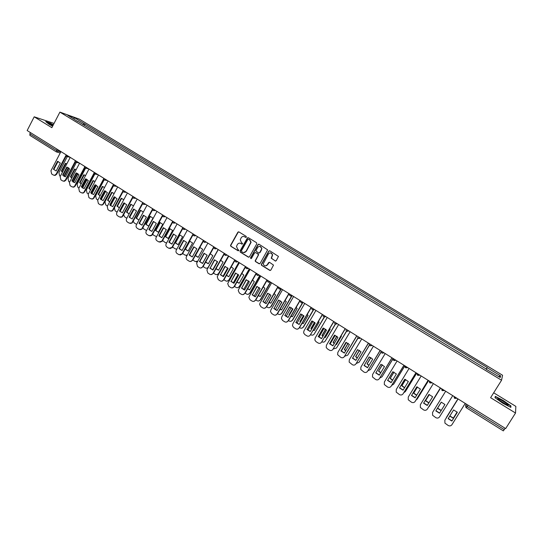 <?xml version="1.0" encoding="UTF-8"?>
<svg xmlns="http://www.w3.org/2000/svg" width="543" height="543" viewBox="0 0 543 543"><rect width="100%" height="100%" fill="white"/><g stroke="black" fill="none" stroke-linecap="round" stroke-linejoin="round"><path stroke-width="0.81" d="M246.359 237.155L246.162 236.354L238.94 231.936L237.854 232.241L230.497 245.416L230.856 246.318L238.044 250.757L238.872 250.337L237.678 249.176L236.483 246.434L237.413 244.459C238.329 243.149 239.483 242.823 240.882 243.495L241.811 244.072L242.646 243.631L241.445 242.49L240.244 239.816L241.18 237.766C242.097 236.449 243.257 236.124 244.655 236.796L245.592 237.366L246.359 237.155M275.131 260.986L276.244 260.688L278.45 256.411L269.851 250.832L268.744 251.137L261.203 264.651L261.59 265.33L269.762 270.38L270.869 270.088L273.509 265.106L269.606 262.35L268.5 262.649L267.251 264.841C265.452 266.511 264.122 266.179 263.246 263.85L268.439 253.961C270.129 252.312 271.466 252.576 272.437 254.748L271.228 258.224L275.606 261.102M501.562 380.243L490.607 397.686L515.531 413.026L505.655 428.59L27.15 130.544L34.202 116.813L51.85 127.673L59.9 112.116L501.562 380.243L502.567 375.247L79.319 119.121L59.9 112.116M256.798 243.827L256.52 242.687L248.436 237.746L247.343 238.044L240.026 251.015L240.298 252.156L248.334 257.131L249.427 256.832L256.798 243.827M259.099 244.262L267.638 249.868L260.104 263.436L259.004 263.728L255.529 261.583L255.142 260.864L258.251 255.162L257.973 254.015L255.672 252.597L254.572 252.895L251.463 258.38L250.425 258.068L258 244.567L259.099 244.262M515.531 413.026L515.85 406.388L493.675 392.793M505.139 428.271L503.347 430.884L466.322 407.773L467.17 406.483L504.284 429.622M29.974 135.404L29.824 133.788L56.424 150.377L60.748 151.979M30.442 132.594L29.824 133.788M54.062 123.404L34.202 116.813M77.744 121.537L67.719 115.231L74.228 117.573L84.124 123.566L82.774 124.585M486.202 369.267L487.227 367.496L84.124 123.566M487.146 367.699L500.632 375.871L500.266 377.528L486.426 369.403M77.737 121.299L486.548 369.213M53.363 124.754L50.194 123.071L45.693 121.584L49.06 124.306L52.617 126.193M510.956 405.954L503.218 400.462L495.311 396.349L495.006 397.68L502.791 403.232L510.827 407.399L510.956 405.954L510.556 406.585M84.185 125.44L85.007 123.879M486.141 369.233L487.227 367.496M74.228 117.573L73.991 119.026M498.515 376.469L500.632 375.871M245.925 237.44L243.888 236.483M240.047 243.176L242.158 244.146M238.798 231.875L238.126 232.289L230.768 245.443L231.128 246.346L238.404 250.832M248.28 237.671L247.601 238.085L240.182 251.355L240.563 252.183L248.809 257.239M248.613 239.212L247.852 239.429L241.425 250.812L241.615 251.613L242.599 252.224C243.997 252.895 245.158 252.576 246.081 251.266L250.846 242.212L249.604 239.823L248.538 239.178M243.78 252.583L246.081 251.266M248.87 239.253L249.861 239.857L251.104 242.246L246.339 251.287M255.468 252.509L258.224 254.036L258.611 254.728L255.393 260.878L255.78 261.597L259.493 263.844M258.923 244.18L258.251 244.601L250.757 257.81L251.07 258.665M261.366 249.678L261.665 248.389C260.803 246.06 259.473 245.735 257.681 247.418L255.855 250.873L258.549 253.004L259.649 252.699L261.916 248.416L259.921 246.339M259.004 253.113L259.649 252.699M261.611 249.705L259.9 252.726M270.652 252.875L272.674 254.769L271.473 258.244L275.369 261.007M265.405 265.941L267.251 264.841M269.369 262.249L267.495 264.848M269.647 250.744L268.982 251.165L261.448 264.665L261.841 265.344L270.265 270.495M66.857 163.803L65.418 163.307L61.352 171.079L62.465 172.185M67.318 156.574L58.922 172.62L59.615 175.728L60.361 176.204M63.864 176.251L68.384 167.712M65.418 163.307L65.92 163.436L61.861 171.194L62.567 171.988M68.791 168.011L64.278 176.475M61.861 171.194L61.352 171.079M57.524 161.319L60.307 163.063L56.173 170.97L53.404 169.219L57.524 161.319L58.23 161.475M58.047 161.447L53.927 169.341L53.404 169.219M66.158 156.146L56.703 174.228L55.182 175.409L54.205 175.314M60.945 151.599L50.94 170.787L51.639 173.95L53.343 175.029L54.66 175.294L56.18 174.113L56.703 174.228M65.825 155.665L56.18 174.113M76.183 169.64L74.547 169.029L70.454 176.814L71.757 178.043M76.855 161.509L68.004 178.355L68.703 181.477L69.64 182.075M72.986 182.007L77.527 173.455M74.547 169.029L75.043 169.151L70.95 176.923L71.846 177.88M77.941 173.726L73.373 182.244M70.95 176.923L70.454 176.814M85.57 175.538L83.737 174.785L79.617 182.591L81.131 183.941M86.066 167.244L77.154 184.138L77.853 187.274L78.986 187.993M82.183 187.797L86.737 179.251M83.737 174.785L84.226 174.9L80.106 182.699L81.206 183.799M87.151 179.495L82.543 188.054M80.106 182.699L79.617 182.591M53.166 125.128L48.904 123.471L52.671 126.091M46.135 121.937L53.282 124.917M52.786 125.861L50.547 124.856M498.25 399.567L507.338 405.18C508.424 405.546 508.499 405.282 507.549 404.392C503.599 401.318 500.327 399.404 497.727 398.643L498.25 399.567M506.171 404.678L499.058 400.245M495.196 397.809L495.454 396.675L503.117 400.653L510.61 405.981L510.501 407.23M495.114 397.204L495.454 396.675M66.782 167.122L69.579 168.88L65.418 176.814L62.628 175.05L66.782 167.122L67.454 167.271M67.291 167.251L63.144 175.165L62.628 175.05M75.47 161.929L65.941 180.079L64.481 181.24L63.443 181.172M70.223 157.375L60.144 176.618L60.85 179.794L62.567 180.887L63.965 181.131L65.425 179.964L65.941 180.079M75.158 161.441L65.425 179.964M76.101 172.973L78.925 174.744L74.737 182.699L71.92 180.921L76.101 172.973L76.739 173.115M76.604 173.095L72.429 181.029L71.92 180.921M84.851 167.76L75.246 185.971L73.862 187.118L72.755 187.07M79.57 163.199L69.423 182.496L70.128 185.679L71.866 186.778L73.353 187.016L75.246 185.971M84.559 167.251L74.744 185.862M95.025 181.491L92.996 180.588L88.848 188.414L90.572 189.874M95.344 173.02L86.364 189.962L87.07 193.104L88.407 193.953M91.448 193.62L96.009 185.102M92.996 180.588L93.477 180.697L89.33 188.516L90.64 189.751M96.43 185.312L91.787 193.892M89.33 188.516L88.848 188.414M104.541 187.498L102.328 186.432L98.147 194.279L100.095 195.833M104.147 179.855L95.649 195.826L96.362 198.989L97.896 199.96M100.794 199.485L105.342 191.007M102.328 186.432L102.797 186.534L98.622 194.374L100.15 195.738M105.763 191.19L101.113 199.763M98.622 194.374L98.147 194.279M114.125 193.559L111.729 192.324L107.521 200.191L109.7 201.833M113.582 185.679L105.003 201.738L105.722 204.915L107.46 206.014M110.222 205.376L114.743 196.973M111.729 192.324L112.191 192.419L107.989 200.279L109.74 201.758M115.164 197.129L110.521 205.668M107.989 200.279L107.521 200.191M85.495 178.871L88.339 180.656L84.117 188.631L81.287 186.84L85.495 178.871L86.099 179M85.991 178.986L81.783 186.941L81.287 186.84M94.306 173.631L84.627 191.91L83.317 193.03L82.142 193.016M88.991 169.063L78.769 188.414L79.482 191.611L81.233 192.724L82.821 192.935L84.627 191.91M94.034 173.108L84.131 191.808M94.964 184.817L97.828 186.616L93.579 194.604L90.722 192.799L94.964 184.817L95.527 184.932M95.446 184.919L91.21 192.901L90.722 192.799M103.835 179.543L94.075 197.89L92.853 198.982L91.597 199.009M98.48 174.975L88.183 194.374L88.909 197.591L90.667 198.711L92.364 198.887L94.075 197.89M103.584 179L93.586 197.801M104.5 190.803L107.385 192.616L103.109 200.632L100.231 198.813L104.5 190.803L105.023 190.905M104.975 190.898L100.713 198.901L100.231 198.813M113.439 185.496L103.598 203.917L102.478 204.969L101.127 205.044M108.043 180.928L97.672 200.387L98.405 203.611L100.177 204.738L101.996 204.887L103.598 203.917M113.216 184.932L103.116 203.835M123.784 199.688L121.198 198.256L116.962 206.143L119.385 207.86M114.39 207.765L115.15 210.881L117.105 212.103M121.198 198.256L121.652 198.344L117.417 206.225L119.412 207.806M124.625 203.123L120.003 211.607M117.417 206.225L116.962 206.143M114.111 196.831L114.587 196.926L110.283 204.949L109.808 204.867L114.111 196.831L117.023 198.657L112.706 206.7L109.808 204.867M123.125 191.489L113.195 209.992L112.177 210.989L110.731 211.125M117.675 186.935L107.236 206.442L107.969 209.686L109.754 210.82L111.709 210.915L113.195 209.992M122.922 190.905L112.72 209.917M133.503 205.872L130.741 204.236L126.478 212.143L129.153 213.928M123.621 214.702L124.652 216.895L126.831 218.218M131.182 204.324L126.926 212.218L129.166 213.894M134.155 209.17L129.567 217.58M131.134 204.311L130.741 204.236M126.926 212.218L126.478 212.143M124.252 203.001L119.928 211.044L119.46 210.962L123.797 202.912L126.729 204.752L122.385 212.815L119.46 210.962M132.879 197.53L122.861 216.114L121.958 217.051L120.417 217.254M127.388 192.982L116.867 212.544C116.304 213.874 116.548 214.96 117.614 215.802L119.412 216.942L121.496 216.976L122.861 216.114M132.709 196.919L122.399 216.046M123.797 202.912L124.191 202.987M140.359 210.256L136.062 218.191L138.96 220.024L143.271 212.082L140.651 210.311M133.191 221.198L134.223 222.956L136.653 224.354M140.786 210.345L136.497 218.259L138.974 220.003M136.497 218.259L136.062 218.191M133.999 209.13L129.648 217.186L129.193 217.112L133.558 209.041L136.51 210.894L132.139 218.978L129.193 217.112M142.714 203.611L132.601 222.284L131.827 223.139L130.171 223.431M137.175 199.077L126.58 218.686C126.01 220.024 126.261 221.116 127.327 221.965L129.139 223.112L131.379 223.078L132.601 222.284M142.571 202.967L132.153 222.216M150.044 216.331L145.721 224.279L148.646 226.126L152.983 218.164L150.241 216.358M142.884 227.646L143.868 229.058L146.562 230.51M150.465 216.413L146.148 224.347L148.653 226.105M146.148 224.347L145.721 224.279M143.827 215.299L139.442 223.377L141.981 225.162M152.631 209.734L142.422 228.501L141.777 229.261L140.006 229.655M138.994 223.309L141.967 225.189L146.372 217.085L143.393 215.211L138.994 223.309L139.442 223.377M147.031 205.22L136.361 224.883C135.791 226.227 136.042 227.32 137.121 228.175L138.947 229.336L141.336 229.2L142.422 228.501M152.522 209.055L141.981 228.44M159.812 222.447L155.454 230.422L158.4 232.282L162.764 224.3L159.812 222.447M152.685 234.087L153.588 235.214L156.567 236.68M160.219 222.528L155.868 230.476L158.413 232.255M155.868 230.476L155.454 230.422M153.723 221.517L149.311 229.614L151.884 231.42M162.628 215.897L152.318 234.766L151.809 235.411L149.922 235.927M148.877 229.553L151.87 231.447L156.309 223.316L153.302 221.435L148.877 229.553L149.311 229.614M156.975 211.41L146.223 231.128C145.646 232.472 145.897 233.571 146.983 234.433L148.83 235.601L151.382 235.357L152.318 234.766M162.567 215.164L151.884 234.712M169.647 228.61L165.255 236.605L168.228 238.479L172.626 230.476L169.647 228.61M162.588 240.535L165.215 242.572L166.674 242.864M170.04 228.684L165.669 236.653L168.249 238.445M165.669 236.653L165.255 236.605M163.701 227.788L159.262 235.9L161.868 237.719M172.708 222.101L162.289 241.078L159.913 242.246M158.834 235.845L161.848 237.753L166.321 229.608L163.294 227.707L158.834 235.845L159.262 235.9M166.986 217.648L156.16 237.42C155.583 238.771 155.834 239.877 156.927 240.739L158.787 241.92L162.289 241.078M172.701 221.286L161.868 241.038M179.563 234.82L175.138 242.836L178.131 244.723L182.563 236.7L179.563 234.82M172.586 246.997L175.097 248.83L176.889 249.04M179.943 234.895L175.538 242.877L178.152 244.689M176.814 249.176L176.237 249.156M175.538 242.877L175.138 242.836M173.76 234.101L169.287 242.232L171.934 244.072M182.869 228.352L172.341 247.445L169.986 248.619M168.873 242.192L171.907 244.112L176.414 235.94L173.366 234.026L168.873 242.192L169.287 242.232M177.086 223.933L166.178 243.766C165.595 245.117 165.853 246.23 166.952 247.099L168.825 248.287L172.341 247.445M182.876 227.544L171.927 247.404M189.555 241.078L185.102 249.122L188.116 251.022L192.582 242.972L189.555 241.078M182.672 253.493L185.054 255.135L187.233 255.19M189.921 241.153L185.489 249.156L188.136 250.981M187.097 255.42L186.235 255.461M185.489 249.156L185.102 249.122M183.894 240.468L179.387 248.619L182.075 250.472M193.118 234.637L182.468 253.859L180.147 255.04M178.986 248.585L182.048 250.52L186.582 242.327L183.514 240.393L178.986 248.585L179.387 248.619M187.26 230.273L176.271 250.16C175.681 251.511 175.946 252.631 177.052 253.506L178.939 254.701L182.468 253.859M193.098 233.911L182.068 253.825M195.283 255.644L198.175 257.368L202.675 249.298L199.851 247.432M192.853 260.009L195.093 261.488L197.761 261.19M199.98 247.459L195.514 255.475L198.202 257.321M197.509 261.645L196.315 261.821M194.109 246.889L189.575 255.054L192.297 256.927M203.455 240.963L192.677 260.321L190.383 261.509M189.181 255.027L192.27 256.975L196.837 248.762L193.742 246.814L189.181 255.027L189.575 255.054M197.516 236.66L186.446 256.601C185.855 257.959 186.113 259.079 187.233 259.968L189.134 261.169C190.403 261.801 191.448 261.509 192.29 260.301L192.677 260.321M203.401 240.325L192.29 260.301M205.553 262.215L208.315 263.762L212.842 255.672L210.236 253.839M207.121 255.176L202.519 263.416M203.123 266.559L205.206 267.889C206.462 268.514 207.507 268.228 208.336 267.034L218.15 249.515M205.695 261.957L208.342 263.708M208.084 267.767L206.483 268.222M204.406 253.357L199.838 261.543L202.6 263.436M213.881 247.316L202.967 266.837L200.706 268.032M199.457 261.522L202.566 263.484L207.175 255.244L204.053 253.289L199.457 261.522L199.838 261.543M207.854 243.101L196.647 263.199L197.496 266.477L199.41 267.692C200.686 268.323 201.745 268.038 202.587 266.823L202.967 266.837M213.786 246.793L202.587 266.823M215.917 268.826L218.53 270.204L223.092 262.093L220.696 260.314M217.37 261.502L212.659 269.898M213.494 273.136L215.401 274.344C216.671 274.975 217.716 274.69 218.551 273.496L228.44 255.923M216.046 268.588L218.564 270.149M228.705 256.086L218.91 273.502L216.725 274.683M214.784 259.88L210.189 268.079L212.985 269.993M224.415 253.696L213.345 273.4L211.118 274.609M238.119 232.289L238.309 231.868M209.815 268.066L212.951 270.047L217.587 261.787L214.444 259.812L210.189 268.079M218.272 249.59L206.89 269.952L207.84 273.034L209.774 274.263C211.057 274.901 212.123 274.615 212.971 273.4L213.345 273.4M224.252 253.316L212.971 273.4M226.363 275.477L228.827 276.699L233.429 268.568L231.23 266.857M227.693 267.896L222.888 276.428M223.954 279.754L225.678 280.846C226.954 281.484 228.012 281.199 228.854 280.005L238.811 262.384M226.485 275.253L228.861 276.638M239.069 262.541L229.194 279.998L227.055 281.186M225.243 266.45L220.614 274.67L223.451 276.597M247.479 238.065L247.669 237.725M235.051 260.083L223.797 280.025L221.619 281.233M220.254 274.663L223.417 276.659L228.087 268.378L224.917 266.382L220.614 274.67M228.773 256.133L217.234 276.76L218.266 279.652L220.214 280.887C221.51 281.532 222.582 281.247 223.438 280.025L223.797 280.025M234.807 259.887L223.438 280.025M236.904 282.17L239.212 283.242L243.841 275.091L241.845 273.462M238.099 274.344L233.205 282.998M234.495 286.426L236.035 287.403C237.318 288.041 238.384 287.763 239.232 286.561L249.264 268.894M237.019 281.966L239.246 283.181M249.508 269.043L239.565 286.555L237.474 287.742M235.791 273.075L231.128 281.308L234.006 283.263M258.21 244.594L258.441 244.194M245.694 266.667L234.338 286.697L232.207 287.905M230.782 281.315L233.965 283.331L238.676 275.023L235.479 273.014L231.128 281.308M239.361 262.724L227.687 283.616L228.779 286.317L230.741 287.566C232.044 288.218 233.13 287.933 233.992 286.704L234.338 286.697M245.443 266.511L233.992 286.704M247.533 288.91L249.671 289.84L254.334 281.661L252.543 280.127M248.572 280.86L243.61 289.609M245.117 293.152L246.474 294.007C247.764 294.659 248.843 294.374 249.692 293.172L259.805 275.457M247.642 288.72L249.712 289.772M260.036 275.6L250.018 293.159L247.981 294.347M246.42 279.754L241.73 288.007L244.642 289.976M256.405 273.339L244.961 293.424L242.884 294.639M241.391 288.021L244.601 290.05L249.346 281.722L246.122 279.693L241.73 288.007M250.038 269.376L238.547 289.595L238.234 290.525L239.368 293.037L241.35 294.292C242.667 294.951 243.759 294.666 244.628 293.444L244.961 293.424M256.167 273.19L244.628 293.444M258.258 295.691L260.219 296.492L264.916 288.292L263.314 286.853M259.126 287.444L254.097 296.261M255.828 299.933L256.995 300.673C258.298 301.324 259.378 301.046 260.24 299.838L270.428 282.075M258.359 295.514L260.26 296.417M270.645 282.211L260.552 299.811L258.57 301.005M257.138 286.487L252.414 294.761L255.366 296.749M267.204 280.066L255.672 300.204L253.656 301.419M252.088 294.781L255.325 296.824L260.104 288.469L256.853 286.433L252.414 294.761M267.027 265.16L266.762 265.622M260.796 276.075L249.223 296.349L248.884 297.476L250.051 299.811L252.047 301.08C253.371 301.745 254.477 301.46 255.353 300.231L255.672 300.204M266.973 279.923L255.353 300.231M269.07 302.519L270.848 303.198L275.579 294.971L274.174 293.648M269.756 294.089L264.672 302.96M266.627 306.768L267.597 307.386C268.914 308.044 270.007 307.766 270.869 306.557L281.104 288.788M269.165 302.356L270.889 303.116M281.342 288.869L271.174 306.524L269.253 307.711M267.943 293.274L263.185 301.562L266.179 303.571M278.091 286.847L266.47 307.046L264.522 308.254M262.866 301.596L266.131 303.659L270.95 295.277L267.672 293.22L263.185 301.562M271.643 282.835L259.982 303.164L259.642 304.474L260.816 306.646L262.832 307.922C264.169 308.594 265.276 308.309 266.158 307.08L266.47 307.046M277.873 286.711L266.158 307.08M281.756 301.969L278.45 308.085M279.984 309.395L281.559 309.958L286.331 301.711L285.116 300.51M280.459 300.795L275.342 309.693M277.514 313.664L278.287 314.153C279.611 314.811 280.711 314.54 281.586 313.325L291.924 295.467M280.073 309.238L281.607 309.87M292.107 295.602L281.878 313.284L280.032 314.465M278.837 300.116L274.045 308.424L277.079 310.453M289.066 293.682L277.358 313.935L275.477 315.144M273.74 308.465L277.032 310.542L281.885 302.146L278.579 300.069L274.045 308.424M282.584 289.643L270.828 310.033L270.489 311.512L271.676 313.528L273.699 314.818C275.05 315.497 276.17 315.211 277.059 313.976L277.358 313.935M288.862 293.559L277.059 313.976M292.602 308.675L289.1 314.709L289.405 315.096M290.987 316.318L292.365 316.766L297.17 308.499L296.145 307.44M291.252 307.569L286.1 316.481M288.496 320.608L289.066 320.974C290.403 321.639 291.51 321.368 292.392 320.153L302.804 302.241M292.752 308.858L289.534 314.872M291.075 316.169L292.412 316.678M302.722 302.811L292.663 320.105L290.905 321.28M289.813 307.019L284.987 315.34L288.075 317.39M300.13 300.578L288.333 320.886L286.534 322.08M284.702 315.388L288.021 317.485L292.908 309.062L289.575 306.971L284.987 315.34M293.607 296.512L281.763 316.963L281.437 318.592L282.618 320.472L284.661 321.768C286.025 322.454 287.152 322.175 288.048 320.94L288.333 320.886M299.94 300.455L288.048 320.94M303.523 315.449L299.96 321.558L300.455 322.148M302.091 323.282L303.252 323.635L308.091 315.34L307.25 314.438M302.118 314.411L296.946 323.302M299.56 327.612L299.926 327.85C301.277 328.522 302.39 328.25 303.279 327.035L313.773 309.076M303.673 315.605L300.231 321.51L300.578 321.945M302.173 323.146L303.306 323.54M313.501 309.931L303.544 326.974L301.874 328.135M300.89 313.976L296.03 322.318L299.152 324.388M311.288 307.521L299.397 327.891L297.693 329.072M295.752 322.372L299.098 324.49L304.026 316.04L300.666 313.929L296.03 322.318M304.725 303.435L292.792 323.94L292.487 325.719L293.654 327.47L295.711 328.78C297.082 329.472 298.222 329.194 299.125 327.952L299.397 327.891M311.112 307.413L299.125 327.952M314.533 322.284L310.908 328.467L311.607 329.248M313.291 330.293L314.227 330.558L319.108 322.243L318.449 321.497M313.067 321.32L307.895 330.178M310.718 334.678L310.881 334.78C312.239 335.465 313.365 335.194 314.254 333.972L324.829 315.958M314.675 322.42L311.166 328.406L311.723 329.058M313.365 330.164L314.288 330.456M324.442 316.99L314.254 333.972M312.049 320.988L307.155 329.35L310.325 331.44M322.535 314.533L310.291 335.024C309.388 336.273 308.241 336.545 306.856 335.846L304.779 334.529L303.625 332.893L303.91 330.986L315.938 310.42M306.89 329.411L310.263 331.542L315.232 323.071L311.845 320.947L307.155 329.35M322.372 314.431L310.291 335.024M325.617 329.194L321.951 335.425L322.861 336.395M324.592 337.359L325.291 337.536L330.212 329.201L329.73 328.63M324.103 328.298L318.931 337.088M321.972 341.798C323.329 342.45 324.442 342.171 325.325 340.963L335.35 323.974M325.752 329.309L322.196 335.357L322.97 336.212M324.666 337.23L325.359 337.427M335.513 324.028L325.325 340.963M323.309 328.06L318.374 336.443L321.592 338.554M333.877 321.599L321.558 342.158C320.641 343.407 319.488 343.678 318.089 342.972L315.999 341.649L314.865 340.115L315.116 338.079L327.239 317.458M318.123 336.511L321.524 338.662L326.533 330.164L323.119 328.026L318.374 336.443M333.728 321.504L321.558 342.158M336.796 336.171L333.083 342.45L334.21 343.597M335.988 344.466L336.45 344.574L341.404 336.212L341.106 335.839M335.214 335.343L330.069 344.052M333.327 348.966L336.484 348.015L346.577 330.992M336.918 336.266L333.314 342.368L334.318 343.42M336.063 344.343L336.517 344.459M346.705 331.074L336.484 348.015M334.658 335.194L329.689 343.59L332.954 345.721M345.321 328.719L332.913 349.353C331.99 350.602 330.823 350.873 329.418 350.16L327.307 348.823L326.194 347.377L326.424 345.239L338.635 324.558M329.452 343.671L332.879 345.837L337.922 337.318L334.481 335.16L329.689 343.59M345.185 328.637L332.913 349.353M348.049 343.217L344.303 349.522L345.667 350.839M347.493 351.626L352.563 343.115M346.414 342.457L341.303 351.063M344.785 356.167L347.73 355.129L357.925 338.017M348.172 343.298L344.52 349.434L345.769 350.669M358.027 338.113L347.73 355.129M346.101 342.382L341.099 350.798L344.405 352.95M356.853 335.907L344.364 356.602C343.434 357.857 342.26 358.122 340.841 357.409L337.624 354.701L337.821 352.455L350.133 331.719M340.875 350.887L344.337 353.079L349.414 344.534L345.945 342.355L341.099 350.798M356.731 335.832L344.364 356.602M359.398 350.33L355.617 356.656L357.226 358.129M357.694 349.644L352.638 358.115M356.357 363.41L359.072 362.296L369.41 345.029M359.507 350.398L355.821 356.561L357.321 357.966M369.484 345.138L359.072 362.296M357.64 349.638L352.604 358.068L355.957 360.247M368.487 343.149L355.916 363.912C354.979 365.174 353.792 365.439 352.366 364.713L349.149 362.072L349.312 359.737L361.719 338.941M352.393 358.17L355.882 360.376L361.007 351.803L357.504 349.611L352.604 358.068M368.378 343.088L355.916 363.912M370.828 357.518L367.02 363.851L368.887 365.473M368.045 370.686L370.509 369.518L381.037 352.034M370.923 357.572L367.211 363.749L368.982 365.31M381.084 352.149L370.509 369.518M369.281 356.948L364.204 365.398L367.604 367.597M380.215 350.459L367.563 371.29C366.613 372.546 365.419 372.817 363.98 372.084L360.769 369.498L360.905 367.075L373.408 346.217M364.007 365.507L367.523 367.733L372.688 359.14L369.159 356.927L364.204 365.398M380.12 350.398L367.563 371.29M382.347 364.774L378.525 371.107L380.657 372.865M379.849 377.996L382.041 376.808L392.813 358.998M382.428 364.815L378.702 370.991L380.745 372.708M392.833 359.133L382.041 376.808M381.016 364.319L375.905 372.79L379.353 375.016M392.046 357.823L379.306 378.729C378.349 379.991 377.147 380.249 375.695 379.516L372.491 376.978L372.593 374.473L385.197 353.561M375.722 372.912L379.272 375.152L384.478 366.539L380.915 364.305L375.905 372.79M391.971 357.776L379.306 378.729M393.953 372.104L390.125 378.423L392.528 380.31M391.774 385.333L393.675 384.159L404.834 365.792M394.028 372.131L390.288 378.295L392.623 380.154M404.827 365.941L393.675 384.159M392.854 371.758L387.709 380.249L391.204 382.489M403.978 365.256L391.15 386.229C390.193 387.492 388.978 387.756 387.512 387.01L384.308 384.519L384.383 381.939L397.089 360.966M387.532 380.378L391.116 382.639L396.363 373.998L392.772 371.745L387.709 380.249M403.917 365.222L391.15 386.229M405.655 379.503L401.82 385.795L404.515 387.804M403.836 392.691L405.397 391.564L416.651 373.15M405.709 379.523L401.969 385.666L404.61 387.648M416.691 373.177L405.397 391.564M404.793 379.265L399.607 387.77L403.15 390.037M416.013 372.756L403.096 393.79C402.125 395.06 400.904 395.318 399.424 394.571L396.227 392.121L396.268 389.467L409.076 368.432M399.451 387.906L403.062 390.186L408.35 381.525L404.725 379.252L399.607 387.77M415.965 372.722L403.096 393.79M417.445 386.983L413.61 393.234L416.61 395.352M416.033 400.042L417.221 399.037L428.563 380.575M417.486 386.996L413.746 393.091L416.712 395.189M428.59 380.589L417.221 399.037M416.827 386.826L411.608 395.352L415.205 397.639M428.149 380.31L415.144 401.426C414.173 402.696 412.938 402.954 411.445 402.193L408.248 399.777L408.261 397.062L421.171 375.966M411.465 395.501L415.11 397.802L420.438 389.114L416.786 386.82L411.608 395.352M428.122 380.297L415.144 401.426M429.323 394.537L425.502 400.734L428.821 402.947M428.427 407.325L440.577 388.055M429.343 394.544L425.624 400.585L428.922 402.784M440.59 388.062L429.146 406.578M428.977 394.462L423.716 403.001L427.361 405.316M440.393 387.94L427.3 409.117C426.316 410.393 425.074 410.651 423.567 409.884L420.377 407.494L420.357 404.718L433.368 383.568M423.588 403.164L427.26 405.485L432.635 396.77L428.95 394.456L423.716 403.001M440.38 387.933L427.3 409.117M441.235 410.427L437.604 408.139L441.303 402.173L437.502 408.302L441.133 410.596L444.927 404.474L441.133 410.596M441.221 402.153L444.934 404.487L439.626 413.053L435.927 410.718L441.221 402.159L435.927 410.718M444.934 404.487L439.518 413.23L435.812 410.888M445.674 391.231L432.554 412.442L432.601 415.28L435.791 417.642C437.312 418.415 438.568 418.158 439.558 416.881L452.747 395.63M457.138 412.022L453.262 418.246L449.74 416.114M446.353 417.492L457.925 398.861L446.041 418.314M457.125 412.001L453.262 418.246M449.842 415.952L453.351 418.062M457.342 412.28L451.885 421.042L448.145 418.68L453.595 409.924L457.342 412.28L451.973 420.859L448.253 418.51M444.839 420.268L458.075 398.956L444.86 420.234L444.934 423.126L448.131 425.461C449.658 426.241 450.921 425.99 451.925 424.714L465.215 403.401M466.206 404.019L465.67 405.221L467.17 406.483L468.012 405.139M466.362 404.114L465.67 405.221L465.806 407.277L466.322 407.773L465.806 407.277M58.936 150.343L57.253 152.155L56.411 151.925L57.056 149.169M68.187 156.106L66.517 156.384M77.547 161.936L75.871 162.214M86.989 167.814L85.292 168.086M96.491 173.74L94.787 174.011M106.075 179.706L104.358 179.971M115.734 185.72L113.996 185.984M125.46 191.781L123.716 192.046M135.268 197.89L133.51 198.147M145.151 204.046L143.379 204.297M155.108 210.25L153.323 210.501M165.147 216.501L163.348 216.752M172.722 221.218C172.762 223.058 173.604 223.587 175.267 222.8L173.448 223.044M182.91 227.565C182.943 229.411 183.792 229.933 185.455 229.146L183.636 229.397M195.738 235.553L193.899 235.791M206.102 242.008L204.243 242.246M216.542 248.511L214.675 248.742M227.069 255.067L225.182 255.298M237.685 261.678L235.784 261.902M248.382 268.344L246.468 268.568M259.167 275.063L257.239 275.281M270.041 281.837L268.093 282.048M281.002 288.666L279.041 288.876M292.059 295.548L290.077 295.752M303.204 302.492L301.209 302.695M314.445 309.49L312.429 309.686M325.773 316.549L323.743 316.739M337.203 323.662L335.16 323.852M348.721 330.843L346.665 331.026M360.342 338.079L358.265 338.262M372.064 345.382L369.966 345.558M371.982 345.334C370.923 346.074 370.034 345.918 369.328 344.873L369.165 343.576M383.881 352.74L381.77 352.916M383.806 352.692C382.754 353.432 381.872 353.289 381.145 352.271L380.962 350.921M395.799 360.165L393.675 360.335L392.854 358.332M407.827 367.659L405.675 367.815L404.854 365.806M419.949 375.206L417.784 375.369L416.956 373.34M432.187 382.829L430.002 382.978L429.16 380.942M444.52 390.512L442.321 390.661L441.473 388.612M456.968 398.263L454.749 398.406L453.894 396.349M64.603 176L64.094 175.891M73.712 181.756L73.217 181.647M82.889 187.559L82.4 187.457M92.134 193.396L91.652 193.301M101.446 199.281L100.978 199.193M110.833 205.213L110.372 205.132M120.288 211.186L119.833 211.112M218.91 273.502L218.551 273.496M229.194 279.998L228.854 280.005M65.751 154.585L67.291 156.567L70.162 157.341M75.104 160.416C74.954 161.638 75.491 162.296 76.699 162.391L79.427 163.104M84.532 166.287C84.389 167.549 84.939 168.208 86.188 168.262L88.747 168.914M94.034 172.206C93.891 173.502 94.468 174.16 95.751 174.174L98.127 174.758M103.604 178.165C103.475 179.509 104.073 180.161 105.396 180.127L107.575 180.636M113.256 184.179C113.127 185.57 113.752 186.215 115.123 186.113L117.078 186.561M122.976 190.233C122.861 191.679 123.519 192.317 124.938 192.141L126.641 192.514M132.77 196.335C132.675 197.849 133.361 198.473 134.834 198.209L136.259 198.507M142.639 202.485C142.571 204.066 143.291 204.677 144.811 204.311L145.931 204.528M152.59 208.675C152.549 210.338 153.309 210.928 154.877 210.44L155.658 210.589M162.615 214.926C162.608 216.671 163.416 217.234 165.031 216.609L165.432 216.677M193.172 233.958C193.206 235.811 194.061 236.341 195.724 235.547M203.523 240.4C203.557 242.259 204.406 242.789 206.082 241.995M213.956 246.895C213.983 248.762 214.838 249.298 216.521 248.497M224.469 253.445C224.497 255.319 225.352 255.855 227.042 255.047M235.038 260.145C235.146 261.964 236.015 262.466 237.644 261.658M245.694 266.959C245.918 268.676 246.8 269.131 248.341 268.317M256.452 273.808C256.764 275.437 257.66 275.844 259.12 275.029M267.305 280.704C267.699 282.245 268.595 282.611 269.993 281.803M278.26 287.647C278.722 289.1 279.618 289.433 280.948 288.632M289.31 294.625C289.819 296.01 290.715 296.302 291.998 295.514M300.455 301.657C301.012 302.974 301.908 303.238 303.143 302.451M311.696 308.729C312.286 309.985 313.182 310.223 314.377 309.449M323.024 315.85C323.648 317.058 324.544 317.275 325.705 316.508M334.454 323.024C335.106 324.185 335.995 324.381 337.128 323.621M345.986 330.253C346.651 331.373 347.54 331.549 348.647 330.796M357.606 337.536C358.299 338.615 359.181 338.784 360.267 338.031M393.064 359.724C393.804 360.715 394.686 360.851 395.725 360.118M405.092 367.238L407.745 367.604M417.214 374.813L419.875 375.159M429.445 382.455L432.106 382.781M441.778 390.152L444.445 390.465M454.219 397.924L456.894 398.216M503.347 430.884L466.322 407.773M60.232 152.963L56.411 151.925L29.858 135.35M54.66 175.294L55.182 175.409M49.277 123.96L48.945 123.444M498.209 399.526L497.727 398.643M63.965 181.131L64.481 181.24M73.353 187.016L73.862 187.118M82.821 192.935L83.317 193.03M92.364 198.887L92.853 198.982M101.996 204.887L102.478 204.969M111.709 210.915L112.177 210.989M121.496 216.976L121.958 217.051M131.379 223.078L131.827 223.139M141.336 229.2L141.777 229.261M151.382 235.357L151.809 235.411M161.495 241.54L161.923 241.587M171.697 247.757L172.104 247.791M181.959 254.002L182.36 254.029"/></g></svg>

